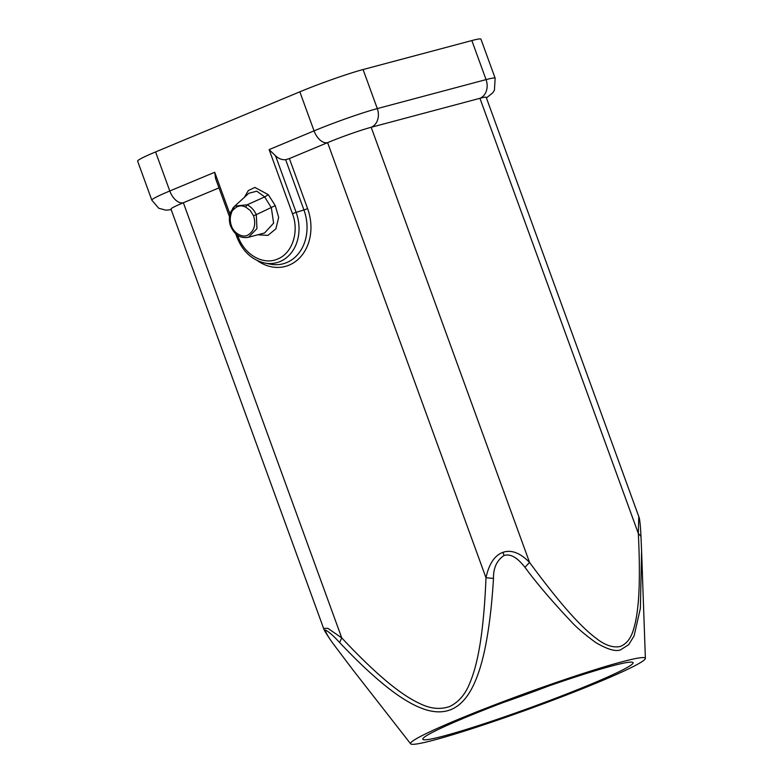 <?xml version="1.0" encoding="UTF-8"?>
<svg xmlns="http://www.w3.org/2000/svg" width="783" height="783" viewBox="0 0 783 783"><rect width="100%" height="100%" fill="white"/><g stroke="black" fill="none" stroke-linecap="round" stroke-linejoin="round"><path stroke-width="1.17" d="M443.981 735.942A111.881 7.135 -20 0 1 422.879 738.702A111.881 7.135 -20 0 1 496.608 705.052A111.881 7.135 -20 0 1 611.924 665.951A111.881 7.135 -20 0 1 632.713 662.33A111.881 7.135 -20 0 1 565.649 694.374A111.881 7.135 -20 0 1 443.981 735.942M234.763 206.105L247.164 204.794C251.01 206.751 254.064 210.04 256.325 214.64L253.545 215.736L250.247 210.48L245.617 207.015C241.781 205.821 241.996 205.303 237.347 206.624C233.598 209.071 231.651 211.156 231.494 212.898C229.928 216.852 229.859 221.012 231.279 225.396L230.897 225.67M253.545 215.736C256.168 224.584 254.279 231.044 247.868 235.115C242.27 238.296 233.344 232.766 231.279 225.396M244.365 197.385L248.27 190.592L254.906 187.431L268.295 194.683L275.264 205.606L256.305 214.65L256.941 228.626L248.554 237.239L246.283 237.65M232.62 208.405L234.557 206.272M248.27 237.327L264.585 232.972L273.61 223.145L271.339 207.749L264.683 196.915L256.844 191.179L249.033 193.215M275.264 205.606L278.67 217.459L275.88 228.842L267.913 235.389L257.803 234.783M235.722 233.882L236.848 236.965L238.042 236.349C244.276 254.681 263.254 265.535 277.622 259.007C292.333 253.408 299.449 231.699 292.451 213.681L296.121 212.35A39.346 31.888 75.1 0 1 264.576 263.01L270.204 264.135A42.076 34.109 -104.9 0 0 303.941 209.961L296.121 212.35L275.557 155.846L269.127 149.592L292.451 213.681M229.957 214.141L214.718 172.27L215.609 178.602M285.658 159.712L289.387 158.567L307.611 208.63L303.941 209.961L285.658 159.712C282.056 159.996 278.689 158.704 275.557 155.846M218.986 187.9L183.359 202.748A33.101 2.114 160 0 0 170.978 209.081L323.614 628.436C323.213 629.062 329.937 639.584 335.026 646.21L353.153 670.189L335.026 646.21M486.419 97.924L492.781 92.805L494.425 90.211L495.15 78.202L480.938 39.15A48.047 3.063 160 0 0 471.846 40.559L363.087 69.54A48.047 3.063 160 0 0 299.84 91.817L155.582 151.931A48.047 3.063 160 0 0 137.622 161.122L151.833 200.174A48.047 3.063 -20 0 1 169.794 190.983A14.946 8.701 67.4 0 0 183.359 202.748L341.721 637.861L327.852 628.348L323.712 628.397M339.626 642.53L341.721 637.861C356.989 654.255 375.82 672.881 391.882 685.565C402.256 693.787 411.574 699.787 419.835 703.555C430.298 708.801 440.281 709.77 449.765 706.481C458.828 702.048 465.562 694.1 469.966 682.659C473.666 673.918 476.739 662.761 479.186 649.185C483.003 628.24 485.098 600.855 485.979 577.746L493.486 578.412C491.734 607.491 488.661 631.979 484.276 651.887C481.281 665.452 477.571 676.776 473.138 685.849C467.255 697.956 459.944 705.835 451.184 709.486C442.434 713.127 432.187 712.569 420.461 707.803C411.652 704.25 402.002 698.495 391.5 690.547C376.104 678.881 358.82 662.878 339.626 642.53C333.059 635.365 328.253 631.186 325.199 630.012C325.943 633.193 329.281 638.654 335.202 646.406M434.193 740.023A124.928 7.967 -20 0 1 410.635 743.821A124.928 7.967 -20 0 1 488.24 707.352A124.928 7.967 -20 0 1 621.722 661.87A124.928 7.967 -20 0 1 645.378 658.376A124.928 7.967 -20 0 1 565.365 695.431A124.928 7.967 -20 0 1 434.193 740.023M299.84 91.817L314.052 130.869A14.946 8.701 67.4 0 0 327.607 142.633L485.979 577.746C489.013 563.809 494.68 555.343 502.98 552.338L504.037 555.48C512.659 552.896 520.225 561.391 524.962 567.323C536.326 582.826 551.663 600.835 570.973 621.359C576.601 627.555 584.891 634.651 595.863 642.628C607.52 649.43 615.751 651.828 620.576 649.831L628.7 644.693L634.073 635.943L640.367 608.401L641.6 550.978L640.964 536.414L638.311 533.419L638.781 516.565L486.204 97.337A33.101 2.114 160 0 0 479.94 98.306L371.181 127.286A33.101 2.114 160 0 0 327.607 142.633L289.387 158.567M504.037 555.48C496.794 560.413 493.28 568.057 493.486 578.412M524.962 567.323L529.553 562.409C542.825 580.526 559.091 601.432 572.706 616.25C581.495 625.852 589.286 633.193 596.078 638.243C604.721 645.094 612.639 647.874 619.842 646.582C626.625 644.155 631.304 638.018 633.878 628.172C636.109 620.723 637.656 610.897 638.527 598.711C639.897 579.9 639.417 554.795 638.311 533.419L479.94 98.306A14.946 12.117 -104.9 0 0 486.057 79.612L471.846 40.559M502.98 552.338C511.309 549.5 520.166 552.857 529.553 562.409L371.181 127.286A14.946 12.117 75.1 0 0 377.298 108.592A48.047 3.063 160 0 0 314.052 130.869L269.127 149.592M640.964 536.414L640.964 536.228C640.582 527.879 639.858 518.366 638.762 516.565M503.029 702.596A98.766 6.303 160 0 0 548.11 686.192M231.494 212.898L230.965 211.547M245.617 207.015L247.164 204.803L264.683 196.915M264.674 196.924L268.295 194.683M237.699 235.399L238.042 236.349M214.718 172.27L169.794 190.983L155.582 151.931M307.611 208.63A45.169 36.615 75.1 0 1 299.674 257.861A45.169 36.615 75.1 0 1 257.343 260.602M363.087 69.54L377.298 108.592L486.057 79.612A48.047 3.063 160 0 1 495.15 78.202M230.721 211.772C229.018 216.196 228.93 220.855 230.456 225.749M230.476 225.749C234.45 234.978 240.469 238.805 248.544 237.22M234.792 206.135L230.731 211.782M248.749 193.323L234.665 206.213M236.848 236.965C242.495 251.206 251.734 259.887 264.576 263.01M215.521 178.367L229.488 216.754M151.833 200.174L158.734 208.239L165.918 210.177L171.193 209.668M410.635 743.821L352.781 669.71M645.378 658.376L641.571 550.371M641.59 550.978L640.964 536.228"/></g></svg>
